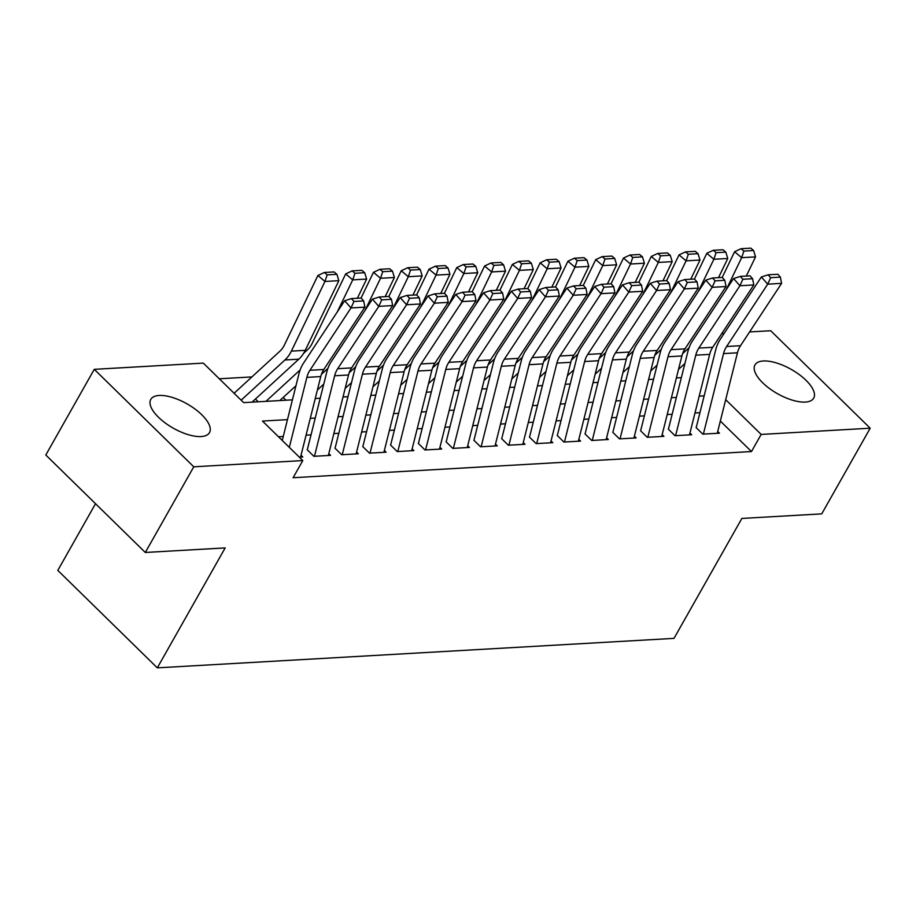 <?xml version="1.0" encoding="UTF-8"?>
<svg xmlns="http://www.w3.org/2000/svg" width="916" height="916" viewBox="0 0 916 916"><rect width="100%" height="100%" fill="white"/><g stroke="black" fill="none" stroke-linecap="round" stroke-linejoin="round"><path stroke-width="1.37" d="M805.313 402.078A33.732 13.969 -150.5 0 1 769.463 388.51A33.732 13.969 -150.5 0 1 754.979 364.911A33.732 13.969 -150.5 0 1 763.36 360.984A33.732 13.969 -150.5 0 1 799.21 374.552A33.732 13.969 -150.5 0 1 813.694 398.139A33.732 13.969 -150.5 0 1 805.313 402.078M201.108 436.554A33.732 13.969 -150.5 0 1 165.258 422.986A33.732 13.969 -150.5 0 1 150.774 399.399A33.732 13.969 -150.5 0 1 159.155 395.46A33.732 13.969 -150.5 0 1 195.005 409.028A33.732 13.969 -150.5 0 1 209.501 432.615A33.732 13.969 -150.5 0 1 201.108 436.554M95.527 503.72L57.811 570.382L157.312 667.856L674.004 638.372L741.868 518.433L821.732 513.876L870.2 428.207L761.162 434.424L725.69 399.674M157.312 667.856L225.164 547.917L145.3 552.474L45.8 455L94.268 369.331L203.306 363.114L243.645 402.628L292.433 399.845M251.889 376.923L219.302 378.777M721.797 333.527L724.167 333.39M749.574 331.935L770.7 330.733L870.2 428.207M696.08 427.543L702.801 434.127L719.472 433.176L717.72 431.459M668.302 429.123L675.023 435.707L691.695 434.757L689.943 433.039M640.524 430.703L647.246 437.298L663.917 436.348L662.165 434.631M612.747 432.295L619.468 438.879L636.139 437.928L634.387 436.211M584.969 433.875L591.69 440.47L608.361 439.508L606.61 437.802M557.191 435.466L563.913 442.05L580.572 441.1L578.832 439.382M529.402 437.046L536.135 443.63L552.795 442.68L551.043 440.974M501.625 438.638L508.346 445.222L525.017 444.271L523.265 442.554M473.847 440.218L480.568 446.802L497.239 445.852L495.487 444.145M446.069 441.81L452.79 448.393L469.461 447.443L467.71 445.726M418.291 443.39L425.013 449.974L441.684 449.023L439.932 447.317M390.514 444.981L397.235 451.565L413.895 450.615L412.154 448.897M362.725 446.561L369.457 453.145L386.117 452.195L384.376 450.477M334.947 448.142L341.668 454.737L358.339 453.786L356.587 452.069M307.169 449.733L313.89 456.317L330.561 455.366L328.81 453.649M258.232 401.792L255.427 399.044M286.01 400.212L283.204 397.452M287.464 419.642L262.468 421.062L302.807 460.576L293.109 477.717L751.475 451.554L720.331 421.051M699.938 412.681L694.981 412.967M672.161 414.272L667.203 414.547M644.383 415.853L639.425 416.139M616.605 417.433L611.636 417.719M588.828 419.024L583.858 419.31M561.05 420.604L556.081 420.891M533.261 422.196L528.303 422.482M505.483 423.776L500.525 424.062M477.705 425.368L472.748 425.642M449.928 426.948L444.958 427.234M422.15 428.539L417.181 428.814M394.372 430.119L389.403 430.405M366.595 431.699L361.625 431.986M338.805 433.291L333.848 433.577M311.028 434.871L306.07 435.157M283.25 436.463L278.464 436.737M299.303 457.153L302.784 456.947L301.032 455.241M145.3 552.474L193.768 466.805L94.268 369.331M751.475 451.554L761.162 434.424M302.807 460.576L193.768 466.805M704.164 395.861L699.194 396.147M676.374 397.441L671.417 397.727M648.597 399.033L643.639 399.319M620.819 400.613L615.861 400.899M593.041 402.204L588.083 402.49M565.264 403.784L560.294 404.07M537.486 405.376L532.517 405.651M509.708 406.956L504.739 407.242M481.919 408.547L476.961 408.822M454.141 410.128L449.184 410.414M426.364 411.708L421.406 411.994M398.586 413.299L393.617 413.585M370.808 414.879L365.839 415.166M343.031 416.471L338.061 416.757M315.253 418.051L310.284 418.337M315.241 398.54L320.211 398.254M343.031 396.96L347.988 396.674M370.808 395.369L375.766 395.082M398.586 393.788L403.544 393.502M426.364 392.197L431.333 391.911M454.141 390.617L459.111 390.33M481.919 389.025L486.888 388.75M509.697 387.445L514.666 387.159M537.486 385.854L542.444 385.579M565.264 384.273L570.221 383.987M593.041 382.682L597.999 382.407M620.819 381.102L625.788 380.816M648.597 379.522L653.566 379.235M676.374 377.93L681.344 377.644M289.319 447.363L306.86 377.369A21.629 16.557 86.7 0 1 309.917 370.282L351.011 307.936L344.656 300.757L303.562 363.091A32.438 24.835 -93.3 0 0 298.971 373.728L282.254 440.447M300.574 457.073L320.749 376.579A21.629 16.557 86.7 0 1 323.806 369.48L364.9 307.146L351.011 307.936L353.954 301.467L363.675 300.917L361.133 298.043L351.412 298.593L353.954 301.467M351.412 298.593L344.656 300.757M364.9 307.146L363.675 300.917M336.905 274.308L334.088 271.926L324.367 272.476L327.184 274.857L336.905 274.308L338.851 280.662L305.246 350.336A32.438 24.835 86.7 0 1 298.822 359.175L252.049 402.147M338.851 280.662L324.962 281.452L291.357 351.137A32.438 24.835 86.7 0 1 284.933 359.977L241.148 400.189M327.184 274.857L324.962 281.452L317.898 275.498L324.367 272.476M234.095 393.273L280.021 351.08A21.629 16.557 -93.3 0 0 284.304 345.183L317.898 275.498M314.463 456.283L334.638 375.789A21.629 16.557 86.7 0 1 337.706 368.69L378.789 306.356L372.434 299.166L331.34 361.511A32.438 24.835 -93.3 0 0 326.76 372.148L307.307 449.722M328.352 455.492L348.527 374.988A21.629 16.557 86.7 0 1 351.595 367.9L392.678 305.566L378.789 306.356L381.732 299.887L391.464 299.326L388.922 296.452L379.19 297.013L381.732 299.887M379.19 297.013L372.434 299.166M392.678 305.566L391.464 299.326M342.24 454.702L362.415 374.197A21.629 16.557 86.7 0 1 365.484 367.11L406.578 304.765L400.212 297.585L359.129 359.919A32.438 24.835 -93.3 0 0 354.538 370.556L335.084 448.142M356.129 453.912L376.316 373.407A21.629 16.557 86.7 0 1 379.373 366.308L420.467 303.975L406.578 304.765L409.521 298.295L419.242 297.746L416.7 294.872L406.979 295.421L409.521 298.295M406.979 295.421L400.212 297.585M420.467 303.975L419.242 297.746M370.018 453.111L390.205 372.617A21.629 16.557 86.7 0 1 393.262 365.518L434.356 303.185L428.001 295.994L386.907 358.339A32.438 24.835 -93.3 0 0 382.315 368.976L362.862 446.55M383.907 452.321L404.093 371.827A21.629 16.557 86.7 0 1 407.151 364.728L448.245 302.395L434.356 303.185L437.298 296.715L447.019 296.154L444.478 293.28L434.757 293.841L437.298 296.715M434.757 293.841L428.001 295.994M448.245 302.395L447.019 296.154M397.796 451.531L417.982 371.026A21.629 16.557 86.7 0 1 421.039 363.938L462.133 301.593L455.779 294.414L414.685 356.748A32.438 24.835 -93.3 0 0 410.093 367.385L390.651 444.97M411.685 450.741L431.871 370.236A21.629 16.557 86.7 0 1 434.928 363.148L476.022 300.803L462.133 301.593L465.076 295.124L474.797 294.574L472.255 291.7L462.534 292.25L465.076 295.124M462.534 292.25L455.779 294.414M476.022 300.803L474.797 294.574M364.694 272.716L361.866 270.334L352.145 270.896L354.961 273.277L364.694 272.716L366.629 279.082L357.377 298.25M295.971 385.739L279.827 400.555M300.15 369.927L265.938 401.357M366.629 279.082L352.74 279.872L337.248 312.001M354.961 273.277L352.74 279.872L345.687 273.918L352.145 270.896M303.608 353.347L307.799 349.488A21.629 16.557 -93.3 0 0 312.081 343.592L345.687 273.918M392.472 271.136L389.644 268.754L379.922 269.304L382.751 271.686L392.472 271.136L394.407 277.491L385.155 296.67M323.749 384.147L317.394 389.987M327.928 368.346L321.436 374.3M394.407 277.491L380.518 278.281L365.026 310.41M382.751 271.686L380.518 278.281L373.465 272.338L379.922 269.304M361.064 298.043L373.465 272.338M420.249 269.544L417.421 267.174L407.7 267.724L410.528 270.106L420.249 269.544L422.184 275.911L412.944 295.078M351.526 382.567L345.172 388.407M355.706 366.755L349.214 372.72M422.184 275.911L408.296 276.701L392.804 308.829M410.528 270.106L408.296 276.701L401.242 270.747L407.7 267.724M388.842 296.452L401.242 270.747M448.027 267.964L445.21 265.583L435.478 266.144L438.306 268.514L448.027 267.964L449.962 274.319L440.722 293.498M379.304 380.976L372.949 386.815M383.483 365.175L376.991 371.129M449.962 274.319L436.073 275.109L420.581 307.238M438.306 268.514L436.073 275.109L429.02 269.167L435.478 266.144M416.62 294.872L429.02 269.167M425.585 449.939L445.76 369.446A21.629 16.557 86.7 0 1 448.817 362.347L489.911 300.013L483.556 292.822L442.462 355.168A32.438 24.835 -93.3 0 0 437.871 365.805L418.429 443.378M439.474 449.149L459.649 368.656A21.629 16.557 86.7 0 1 462.706 361.557L503.8 299.223L489.911 300.013L492.854 293.544L502.575 292.983L500.033 290.109L490.312 290.67L492.854 293.544M490.312 290.67L483.556 292.822M503.8 299.223L502.575 292.983M475.805 266.384L472.988 264.003L463.267 264.552L466.084 266.934L475.805 266.384L477.74 272.739L468.5 291.906M407.082 379.396L400.727 385.235M411.261 363.583L404.78 369.549M477.74 272.739L463.851 273.529L448.359 305.658M466.084 266.934L463.851 273.529L456.798 267.575L463.267 264.552M444.409 293.292L456.798 267.575M453.363 448.359L473.538 367.854A21.629 16.557 86.7 0 1 476.595 360.767L517.689 298.433L511.334 291.242L470.24 353.576A32.438 24.835 -93.3 0 0 465.649 364.225L446.207 441.798M467.252 447.569L487.426 367.064A21.629 16.557 86.7 0 1 490.484 359.977L531.578 297.631L517.689 298.433L520.631 291.952L530.353 291.403L527.811 288.529L518.09 289.078L520.631 291.952M518.09 289.078L511.334 291.242M531.578 297.631L530.353 291.403M503.582 264.793L500.766 262.411L491.045 262.972L493.861 265.354L503.582 264.793L505.529 271.147L496.277 290.326M434.86 377.804L428.505 383.644M439.039 362.003L432.558 367.957M505.529 271.147L491.64 271.949L476.148 304.066M493.861 265.354L491.64 271.949L484.575 265.995L491.045 262.972M472.187 291.7L484.575 265.995M481.14 446.779L501.315 366.274A21.629 16.557 86.7 0 1 504.373 359.175L545.467 296.841L539.112 289.651L498.018 351.996A32.438 24.835 -93.3 0 0 493.438 362.633L473.984 440.207M495.029 445.978L515.204 365.484A21.629 16.557 86.7 0 1 518.273 358.385L559.355 296.051L545.467 296.841L548.409 290.372L558.13 289.811L555.588 286.937L545.867 287.498L548.409 290.372M545.867 287.498L539.112 289.651M559.355 296.051L558.13 289.811M531.372 263.213L528.543 260.831L518.822 261.381L521.639 263.762L531.372 263.213L533.307 269.567L524.055 288.746M462.649 376.224L456.283 382.064M466.817 360.412L460.336 366.377M533.307 269.567L519.418 270.357L503.926 302.486M521.639 263.762L519.418 270.357L512.365 264.403L518.822 261.381M499.964 290.12L512.365 264.403M508.918 445.187L529.093 364.694A21.629 16.557 86.7 0 1 532.162 357.595L573.244 295.261L566.889 288.071L525.807 350.404A32.438 24.835 -93.3 0 0 521.215 361.053L501.762 438.627M522.807 444.397L542.982 363.892A21.629 16.557 86.7 0 1 546.05 356.805L587.145 294.46L573.244 295.261L576.187 288.78L585.919 288.231L583.378 285.357L573.645 285.906L576.187 288.78M573.645 285.906L566.889 288.071M587.145 294.46L585.919 288.231M559.149 261.621L556.321 259.239L546.6 259.8L549.428 262.182L559.149 261.621L561.084 267.976L551.833 287.155M490.426 374.633L484.072 380.472M494.606 358.832L488.114 364.797M561.084 267.976L547.196 268.777L531.704 300.895M549.428 262.182L547.196 268.777L540.142 262.823L546.6 259.8M527.742 288.529L540.142 262.823M536.696 443.607L556.882 363.102A21.629 16.557 86.7 0 1 559.939 356.015L601.033 293.67L594.679 286.49L553.585 348.824A32.438 24.835 -93.3 0 0 548.993 359.461L529.54 437.046M550.585 442.806L570.771 362.312A21.629 16.557 86.7 0 1 573.828 355.213L614.922 292.88L601.033 293.67L603.976 287.2L613.697 286.651L611.155 283.777L601.434 284.326L603.976 287.2M601.434 284.326L594.679 286.49M614.922 292.88L613.697 286.651M586.927 260.041L584.099 257.659L574.378 258.209L577.206 260.591L586.927 260.041L588.862 266.396L579.622 285.574M518.204 373.052L511.849 378.892M522.383 357.251L515.891 363.205M588.862 266.396L574.973 267.186L559.481 299.314M577.206 260.591L574.973 267.186L567.92 261.232L574.378 258.209M555.52 286.948L567.92 261.232M564.474 442.016L584.66 361.522A21.629 16.557 86.7 0 1 587.717 354.423L628.811 292.089L622.456 284.899L581.362 347.233A32.438 24.835 -93.3 0 0 576.771 357.881L557.329 435.455M578.362 441.226L598.549 360.721A21.629 16.557 86.7 0 1 601.606 353.633L642.7 291.299L628.811 292.089L631.754 285.62L641.475 285.059L638.933 282.185L629.212 282.746L631.754 285.62M629.212 282.746L622.456 284.899M642.7 291.299L641.475 285.059M614.705 258.449L611.888 256.068L602.155 256.629L604.984 259.01L614.705 258.449L616.64 264.804L607.4 283.983M545.982 371.472L539.627 377.312M550.161 355.66L543.669 361.625M616.64 264.804L602.751 265.606L587.259 297.734M604.984 259.01L602.751 265.606L595.698 259.652L602.155 256.629M583.297 285.357L595.698 259.652M592.251 440.436L612.438 359.931A21.629 16.557 86.7 0 1 615.495 352.843L656.589 290.498L650.234 283.319L609.14 345.653A32.438 24.835 -93.3 0 0 604.549 356.29L585.106 433.875M606.152 439.634L626.326 359.141A21.629 16.557 86.7 0 1 629.384 352.042L670.478 289.708L656.589 290.498L659.531 284.029L669.253 283.479L666.711 280.605L656.99 281.155L659.531 284.029M656.99 281.155L650.234 283.319M670.478 289.708L669.253 283.479M642.482 256.869L639.666 254.488L629.945 255.037L632.761 257.419L642.482 256.869L644.417 263.224L635.177 282.403M573.76 369.881L567.405 375.72M577.939 354.08L571.447 360.034M644.417 263.224L630.529 264.014L615.037 296.143M632.761 257.419L630.529 264.014L623.475 258.072L629.945 255.037M611.075 283.777L623.475 258.072M620.04 438.844L640.215 358.351A21.629 16.557 86.7 0 1 643.272 351.252L684.367 288.918L678.012 281.727L636.918 344.072A32.438 24.835 -93.3 0 0 632.326 354.71L612.884 432.283M633.929 438.054L654.104 357.561A21.629 16.557 86.7 0 1 657.161 350.462L698.255 288.128L684.367 288.918L687.309 282.449L697.03 281.888L694.488 279.014L684.767 279.575L687.309 282.449M684.767 279.575L678.012 281.727M698.255 288.128L697.03 281.888M670.26 255.278L667.443 252.908L657.722 253.457L660.539 255.839L670.26 255.278L672.207 261.644L662.955 280.811M601.537 368.301L595.182 374.14M605.716 352.488L599.236 358.454M672.207 261.644L658.306 262.434L642.826 294.563M660.539 255.839L658.306 262.434L651.253 256.48L657.722 253.457M638.864 282.185L651.253 256.48M698.038 253.698L695.221 251.316L685.5 251.877L688.317 254.247L698.038 253.698L699.984 260.052L690.733 279.231M629.315 366.709L622.96 372.549M633.494 350.908L627.013 356.862M699.984 260.052L686.095 260.842L670.604 292.971M688.317 254.247L686.095 260.842L679.031 254.9L685.5 251.877M666.642 280.605L679.031 254.9M725.827 252.118L722.999 249.736L713.278 250.286L716.094 252.667L725.827 252.118L727.762 258.472L718.51 277.64M657.104 365.129L650.738 370.969M661.272 349.317L654.791 355.282M727.762 258.472L713.873 259.262L698.381 291.391M716.094 252.667L713.873 259.262L706.82 253.308L713.278 250.286M694.42 279.025L706.82 253.308M647.818 437.264L667.993 356.759A21.629 16.557 86.7 0 1 671.05 349.672L712.144 287.326L705.789 280.147L664.695 342.481A32.438 24.835 -93.3 0 0 660.104 353.118L640.662 430.703M661.707 436.474L681.882 355.969A21.629 16.557 86.7 0 1 684.939 348.882L726.033 286.536L712.144 287.326L715.087 280.857L724.808 280.307L722.266 277.434L712.545 277.983L715.087 280.857M712.545 277.983L705.789 280.147M726.033 286.536L724.808 280.307M675.596 435.673L695.771 355.179A21.629 16.557 86.7 0 1 698.839 348.08L739.922 285.746L733.567 278.556L692.473 340.901A32.438 24.835 -93.3 0 0 687.893 351.538L668.44 429.112M689.485 434.882L709.66 354.389A21.629 16.557 86.7 0 1 712.728 347.29L753.811 284.956L739.922 285.746L742.865 279.277L752.597 278.716L750.055 275.842L740.323 276.403L742.865 279.277M740.323 276.403L733.567 278.556M753.811 284.956L752.597 278.716M703.373 434.092L723.548 353.587A21.629 16.557 86.7 0 1 726.617 346.5L767.711 284.166L761.345 276.976L720.262 339.309A32.438 24.835 -93.3 0 0 715.671 349.958L696.217 427.532M717.262 433.302L737.449 352.797A21.629 16.557 86.7 0 1 740.506 345.71L781.6 283.365L767.711 284.166L770.654 277.685L780.375 277.136L777.833 274.262L768.112 274.811L770.654 277.685M768.112 274.811L761.345 276.976M781.6 283.365L780.375 277.136M753.605 250.526L750.777 248.144L741.055 248.705L743.884 251.087L753.605 250.526L755.54 256.881L746.288 276.06M684.882 363.538L678.527 369.377M689.061 347.736L682.569 353.69M755.54 256.881L741.651 257.671L726.159 289.8M743.884 251.087L741.651 257.671L734.598 251.728L741.055 248.705M722.197 277.434L734.598 251.728M306.86 377.369L320.749 376.579M309.917 370.282L323.806 369.48M305.246 350.336L291.357 351.137M298.822 359.175L284.933 359.977M334.638 375.789L348.527 374.988M337.706 368.69L351.595 367.9M362.415 374.197L376.316 373.407M365.484 367.11L379.373 366.308M390.205 372.617L404.093 371.827M393.262 365.518L407.151 364.728M417.982 371.026L431.871 370.236M421.039 363.938L434.928 363.148M445.76 369.446L459.649 368.656M448.817 362.347L462.706 361.557M473.538 367.854L487.426 367.064M476.595 360.767L490.484 359.977M501.315 366.274L515.204 365.484M504.373 359.175L518.273 358.385M529.093 364.694L542.982 363.892M532.162 357.595L546.05 356.805M556.882 363.102L570.771 362.312M559.939 356.015L573.828 355.213M584.66 361.522L598.549 360.721M587.717 354.423L601.606 353.633M612.438 359.931L626.326 359.141M615.495 352.843L629.384 352.042M640.215 358.351L654.104 357.561M643.272 351.252L657.161 350.462M667.993 356.759L681.882 355.969M671.05 349.672L684.939 348.882M695.771 355.179L709.66 354.389M698.839 348.08L712.728 347.29M723.548 353.587L737.449 352.797M726.617 346.5L740.506 345.71"/></g></svg>
